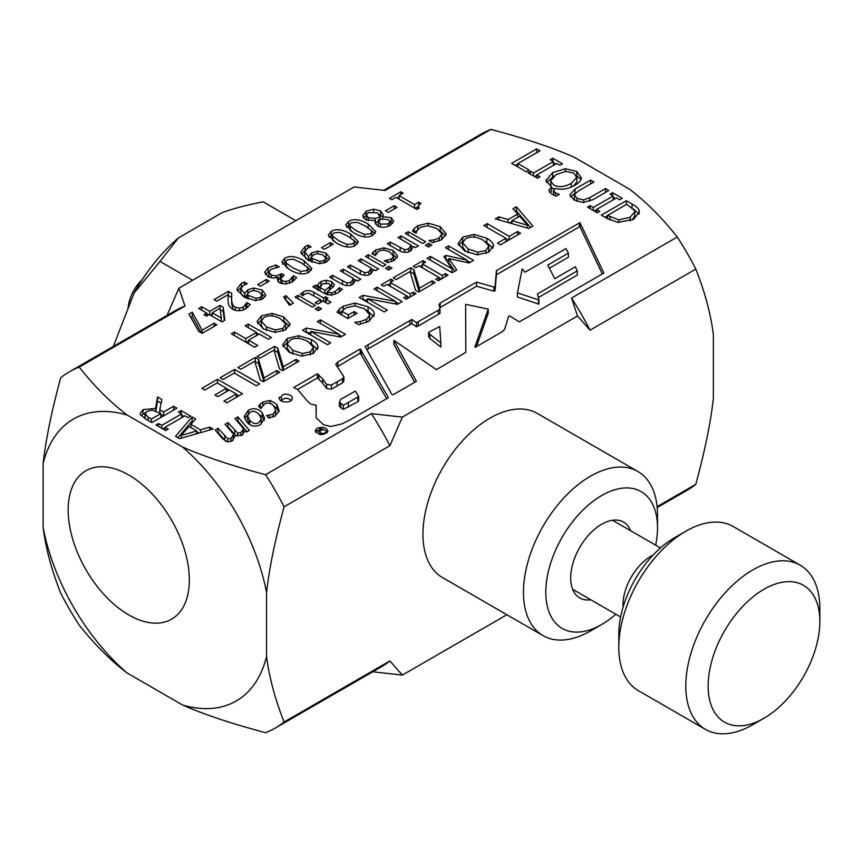 <?xml version="1.0" encoding="UTF-8"?>
<svg xmlns="http://www.w3.org/2000/svg" width="863" height="863" viewBox="0 0 863 863"><rect width="100%" height="100%" fill="white"/><g stroke="black" fill="none" stroke-linecap="round" stroke-linejoin="round"><path stroke-width="1.29" d="M634.445 210.41L626.808 204.261L607.541 215.383L618.652 219.871L630.13 217.282L634.736 211.813L634.445 210.41M127.023 672.935C110.442 660.324 94.488 644.359 79.159 625.039A205.739 118.781 -120 0 1 60.69 593.064C51.629 570.13 45.782 548.329 43.15 527.66A162.773 93.981 -120 0 0 127.023 672.935L182.643 705.049A162.773 93.981 -120 0 0 266.548 656.506C269.17 677.207 275.017 699.041 284.089 722.007L389.871 660.929L402.363 675.082L506.872 614.747M657.099 506.646L695.815 484.294C704.888 450.853 710.734 422.266 713.356 398.544L713.356 334.585C710.734 313.884 704.888 292.05 695.815 269.094L590.033 330.162L577.53 315.987L571.511 298.069L677.282 237.001C661.932 217.659 645.956 201.672 629.332 189.062L573.949 157.077C552.093 147.487 524.413 138.253 490.907 129.396A205.739 118.781 -120 0 0 481.23 134.024L383.765 190.292M402.385 417.109L389.871 445.729L284.089 506.797C275.017 540.238 269.17 568.825 266.548 592.547A162.773 93.981 -120 0 0 182.525 447.012C204.391 456.613 232.061 465.837 265.567 474.704L371.338 413.636L402.385 417.109L577.53 315.987M266.548 656.506L266.548 592.547M182.525 447.012L127.141 415.038A162.773 93.981 -120 0 0 43.15 463.431L43.15 527.66M43.15 463.431C45.782 439.731 51.629 411.176 60.69 377.778A205.739 118.781 -120 0 1 69.504 371.726A205.739 118.781 -120 0 1 79.191 367.099C94.542 386.441 110.529 402.417 127.141 415.038M167.001 315.437L178.954 288.145L184.962 306.031L79.191 367.099M490.907 129.396L385.135 190.464L354.143 186.991L178.954 288.145M128.76 614.909A85.685 49.471 60 0 1 72.783 539.407A85.685 49.471 60 0 1 85.912 470.756A85.685 49.471 60 0 1 171.597 520.216A85.685 49.471 60 0 1 171.597 619.159A85.685 49.471 60 0 1 128.76 614.909M402.363 675.082L372.74 671.792M182.643 705.049C204.488 714.629 232.136 723.841 265.599 732.687A205.739 118.781 -120 0 0 275.243 728.081L381.025 667.002A205.739 118.781 -120 0 0 389.871 660.929M695.815 269.094A205.739 118.781 -120 0 0 677.282 237.001M657.185 507.563L686.97 490.367A205.739 118.781 -120 0 0 695.815 484.294M590.033 330.162A205.739 118.781 -120 0 0 571.511 298.069M275.243 728.081A205.739 118.781 -120 0 0 284.089 722.007M284.089 506.797A205.739 118.781 -120 0 0 265.567 474.704M389.871 445.729A205.739 118.781 -120 0 0 371.338 413.636M184.962 306.031A205.739 118.781 -120 0 0 175.286 310.658L69.504 371.726M576.84 181.931L576.84 177.8L573.906 173.107L565.75 171.403L556.117 174.596L550.562 180.885L553.55 184.865C558.49 187.595 564.413 187.098 571.306 183.366L576.926 177.055L576.84 181.931L573.539 186.041M256.009 298.318L260.238 297.401L261.953 295.146L259.094 291.888L253.463 290.464L249.698 291.705L246.818 294.844L256.009 298.318L256.009 300.648M292.589 267.703L300.529 271.306L306.354 270.734L307.929 268.738L307.368 267.325L301.101 262.762L293.301 259.18L287.314 259.741L285.761 261.716L286.333 263.139L292.589 267.703M319.903 261.424L324.143 260.507L325.858 258.253L322.999 254.995L317.368 253.571L313.603 254.812L310.723 257.951L319.903 261.424L319.903 263.754M378.123 220.097L380.454 224.121L388.07 223.949L389.925 221.608L388.458 219.72L382.848 219.04L378.123 220.097L378.318 226.354M379.968 219.623L379.968 217.249L377.649 212.848L368.328 212.622L366.365 215.124L368.393 217.649L375.114 218.382L379.968 217.249L380.151 216.214L380.151 220.345M145.016 418.469L144.919 413.776L148.145 417.131L151.446 419.04L160.852 413.604L152.115 410.054L146.764 411.511L145.016 414.348L145.124 418.706M258.846 422.59L261.295 419.008L259.202 414.661C256.214 411.273 253.15 410.475 250.011 412.244L247.605 415.804L249.687 420.152C252.719 423.582 255.772 424.402 258.846 422.59M477.789 252.201L485.912 250.507L488.879 245.804L483.356 240.248C476.462 236.527 470.551 236.041 465.599 238.781L462.611 242.74L468.178 249.019L477.789 252.201L477.789 254.876M488.523 252.32L488.879 245.804M319.569 428.501L322.331 430.033L315.696 430.756L320.324 431.327L319.59 432.255C321.867 434.111 324.305 433.862 326.894 431.511C324.197 429.645 321.748 428.641 319.569 428.501M358.674 396.559L355.34 391.079L340.766 399.299L339.364 402.158L343.355 405.276L358.674 396.559L358.674 400.691L357.875 401.662L343.355 409.396L339.364 406.29L339.364 402.158M524.995 272.223L522.147 268.943L517.455 292.881L538.911 300.033L537.466 293.949L577.293 270.885L575.308 266.786L554.758 278.652L547.735 265.146L568.404 253.107L565.988 248.576L524.995 272.223M440.885 342.956L439.688 326.548L428.609 332.352L429.86 334.326L440.885 342.956L440.885 347.088L429.86 338.458L428.609 336.484L428.609 332.352M527.541 225.254L519.612 216.235L511.888 220.691L527.541 225.254L527.541 228.091M302.33 353.506L310.464 351.802L313.42 347.099L307.908 341.554C301.014 337.821 295.092 337.336 290.151 340.076L287.163 344.035L292.719 350.313L302.33 353.506L302.33 356.171M313.075 353.614L313.42 347.099M181.068 435.535L196.699 430.95L188.975 426.495L181.068 435.535L181.068 438.221M324.909 290.346L329.429 286.904L330.259 285.135L328.954 283.528L322.611 283.69L320.076 287.552L324.909 290.346L324.909 293.733M275.373 329.914L282.924 328.339L285.675 323.97L280.551 318.825C274.154 315.362 268.652 314.909 264.056 317.455L261.284 321.133L266.451 326.958L275.373 329.914L275.373 332.395M285.545 329.914L285.675 323.97M356.495 230.809L364.434 234.412L370.249 233.841L371.834 231.845L371.273 230.421L365.006 225.869L357.206 222.287L351.219 222.848L349.655 224.822L350.238 226.246L356.495 230.809M339.051 240.874L347.002 244.477L352.816 243.905L354.402 241.92L353.841 240.497L347.562 235.933L339.774 232.352L333.787 232.913L332.223 234.887L332.805 236.311L339.051 240.874M221.306 318.026L220.043 308.274L212.233 312.794L221.306 318.026L221.306 321.489M639.03 210.292L639.343 212.05L633.55 219.299L617.962 222.406L607.099 218.447L601.338 215.124L626.355 200.68L632.05 203.97C636.409 206.527 638.728 208.63 639.03 210.292L639.03 213.808M569.807 194.855L575.038 189.073L590.648 180.065L593.971 181.985L578.361 190.993L574.391 194.531L576.98 198.393L583.69 199.903L589.742 197.659L605.427 188.598L608.76 190.518L593.14 199.526L583.129 202.546L574.143 200.033L569.807 194.811M574.391 194.531L574.467 200.216M553.463 190.572L555.33 192.827L559.267 194.412L556.236 196.16L551.878 194.175L548.868 190.399L551.457 186.937L545.988 180.443L552.654 172.589L565.308 168.749L576.764 171.435L581.425 178.058C581.144 180.475 578.922 182.902 574.769 185.362C568.005 189.083 561.543 190.087 555.373 188.371L553.463 190.572L553.463 195.016M529.095 169.989L526.128 171.705L511.63 163.334L536.657 148.889L539.979 150.809L517.919 163.549L529.095 169.989M216.732 301.187L214.035 299.634L228.361 291.36L231.662 293.269L231.64 299.731C231.802 303.636 233.032 306.117 235.329 307.174L239.396 308.188L243.183 307.099L246.894 302.622L250.205 304.542L245.653 308.781C241.004 311.273 236.559 311.37 232.341 309.094L228.889 305.718L228.026 301.629L228.134 294.607L216.732 301.187M265.772 294.995L262.762 298.878L255.513 300.648L244.391 297.142L237.196 290.033L237.034 288.825L241.338 283.355L244.294 282.018L247.293 283.744L243.614 285.146L240.82 288.727L244.596 293.539L247.81 289.806L253.668 288.015L262.125 289.99L265.782 294.812M264.607 272.352L268.188 267.81L275.966 264.973L279.256 266.872L271.068 269.256L268.846 272.039L271.176 274.866L275.944 276.009L281.597 273.7L284.175 275.189L280.68 278.717L282.309 280.766L286.052 281.521L289.59 280.302L293.377 275.761L296.678 277.67L292.039 281.996L285.826 284.056L279.461 282.773L277.336 279.731L278.339 277.163L273.7 278.102L267.789 276.559L264.607 272.255M268.846 275.923L268.846 271.921L269.202 277.26M308.932 272.223C303.927 275.124 297.422 274.229 289.429 269.526L281.813 261.964L284.736 258.253C289.731 255.319 296.236 256.214 304.261 260.939L311.888 268.49L308.932 272.223M329.677 258.102L326.667 261.985L319.418 263.754L308.285 260.248L301.101 253.129L300.939 251.931L305.243 246.462L308.199 245.124L311.187 246.85L307.519 248.253L304.715 251.834L308.501 256.645L311.716 252.913L317.573 251.122L326.031 253.086L329.688 257.918M365.491 219.677L362.654 215.772L366.052 211.262L373.625 209.191L380.572 210.906L383.237 214.607L382.719 216.689L391.23 217.703L393.636 221.036L390.346 225.286C385.664 227.713 381.37 227.918 377.444 225.901L375.017 222.395L375.416 220.648L365.491 219.677M391.845 199.72L389.472 198.35L400.81 191.802L403.183 193.172L398.965 195.61L414.542 204.596L418.749 202.169L420.885 203.388L417.951 206.257L419.321 208.037L416.905 209.429L395.977 197.336L391.845 199.72M293.388 303.129L289.493 305.373L283.636 296.948L285.923 295.631L293.388 303.129M312.471 307.109L295.027 297.045L297.972 295.351L315.405 305.416L312.471 307.109M340.928 283.614L329.623 277.077L332.557 275.383L346.958 283.042L350.993 282.223L353.399 278.393L340.367 270.874L343.301 269.18L360.745 279.245L357.8 280.939L355.869 279.817L352.999 284.272C349.418 286.279 345.394 286.052 340.928 283.614M388.609 270.022L385.556 268.264L388.889 266.343L391.942 268.102L388.609 270.022M397.573 256.246L394.067 260.453L387.584 262.654L384.294 260.755L391.565 258.943L393.55 256.289L390.022 252.233C385.696 249.849 381.845 249.569 378.458 251.381L375.373 255.599L372.072 253.7L373.431 251.845L375.837 249.936L383.959 247.843L393.053 250.475L397.584 255.977M428.469 247.012L425.416 245.254L428.749 243.323L431.802 245.092L428.469 247.012M414.283 228.501L417.757 225.718L428.275 223.161L440.162 226.656L446.128 233.895L441.759 239.644L432.622 242.654L428.9 240.497L433.701 239.968L439.138 238.112L441.888 233.765L436.937 228.512L427.768 225.696L420.389 227.282L417.034 230.54L416.203 233.172L412.514 231.047L414.283 228.501L414.283 232.061M441.64 239.709L441.888 233.765M155.567 408.415L157.551 396.991L161.866 399.483L159.817 409.796L163.636 411.996L173.592 406.257L176.915 408.177L151.888 422.622L145.448 418.9L140.399 414.456L140.184 413.345L143.031 409.655L155.567 408.415L155.567 410.756M215.178 430.011L218.123 428.318L227.778 438.803L231.036 438.339L233.69 434.305L225.07 424.305L228.005 422.611L237.659 433.097L240.917 432.633L243.549 428.674L234.952 418.598L237.886 416.905L249.396 430.389L246.451 432.083L245.189 430.594L242.007 435.222L235.48 435.513L232.125 440.928L227.498 441.878L222.773 438.889L215.178 430.011M260.497 424.542C255.47 427.282 250.863 426.398 246.656 421.899L244.197 416.376L248.361 410.292C253.517 407.573 258.145 408.447 262.233 412.913L264.65 418.404L260.497 424.542M201.845 388.339L217.498 379.299L242.514 393.744L226.861 402.784L223.905 401.079L236.235 393.96L229.375 390L217.886 396.635L214.919 394.93L226.419 388.296L217.131 382.935L204.801 390.054L201.845 388.339M240.853 369.235L237.897 367.53L255.372 357.433L258.479 359.224L264.056 377.897L276.829 370.518L279.785 372.233L263.258 381.77L260.259 380.044L254.725 361.23L240.853 369.235M327.541 344.661L302.514 330.216L306.246 328.059L338.889 334.132L317.314 321.672L320.421 319.882L345.437 334.326L340.712 337.055L310.831 331.435L330.637 342.87L327.541 344.661M384.229 311.931L359.213 297.487L362.935 295.329L395.588 301.392L374.013 288.943L377.109 287.152L402.136 301.597L397.411 304.326L367.519 298.706L387.336 310.141L384.229 311.931M396.193 279.547L393.237 277.843L410.712 267.757L413.809 269.547L419.386 288.21L432.158 280.842L435.125 282.546L418.598 292.093L415.599 290.356L410.065 271.543L396.193 279.547M452.115 272.74L427.099 258.296L430.421 256.376L451.975 268.814L443.841 256.581L445.869 255.416L467.002 260.141L445.448 247.703L448.544 245.912L473.571 260.356L469.03 262.978L448.846 258.544L456.743 270.065L452.115 272.74M488.814 252.158L477.358 254.865L464.704 251.025L458.08 243.733L462.741 237.109L474.219 234.412L486.829 238.253C490.95 240.68 493.172 243.118 493.474 245.556L488.814 252.158M316.991 428.361C322.6 426.527 326.246 427.444 327.951 431.101C323.701 435.772 319.45 435.696 315.189 430.896L316.991 428.361M330.917 426.484L323.603 424.801L316.149 417.8L316.149 405.243L310.799 404.089L307.39 401.144L297.767 389.612L293.69 387.552L317.39 373.841L322.654 378.9L326.624 384.434L331.414 385.027L342.514 378.771L343.906 376.797L335.75 364.359L337.908 361.899L360.227 349.008L388.426 397.67L349.45 420.173L341.845 423.927L330.917 426.484M281.435 396.926C281.921 391.996 293.193 394.52 292.298 398.264C292.438 403.496 278.458 403.301 279.116 397.325L281.435 396.926L281.435 400.928M416.398 381.295L393.01 394.79L391.791 394.326L365.103 346.527L411.802 319.504L416.484 322.643L438.501 310.162L440.011 309.213L439.084 304.563L440.184 303.075L476.527 282.093L493.895 287.045L495.082 286.592L496.408 270.626L579.979 222.654L603.841 273.075L519.299 321.888L509.634 315.88L508.598 316.343L504.618 329.375L501.932 331.91L475.632 347.099L474.833 347.131L488.242 309.094L465.632 304.337L465.826 352.352L436.419 369.666L393.884 340.324L416.398 381.295M512.967 208.717L516.333 206.775L532.913 226.084L528.825 228.458L495.362 218.878L498.868 216.85L508.134 219.58L517.692 214.067L512.967 208.717M483.83 225.534L487.153 223.614L509.213 236.354L517.606 231.511L520.572 233.215L500.454 244.833L497.498 243.118L505.891 238.274L483.83 225.534M415.858 267.724L413.301 266.257L422.999 260.658L425.556 262.136L422.374 263.97L442.277 275.47L445.459 273.625L448.016 275.103L438.328 280.702L435.772 279.224L438.954 277.39L419.04 265.89L415.858 267.724M383.787 286.246L381.23 284.768L390.917 279.181L393.474 280.648L390.292 282.492L410.205 293.981L413.388 292.147L415.944 293.625L406.246 299.224L403.69 297.746L406.883 295.901L386.969 284.412L383.787 286.246M339.278 309.278L343.172 306.182L355.071 303.086L368.091 306.829C372.093 309.191 374.175 311.651 374.315 314.218L369.105 321.176L358.76 324.671L354.747 322.352L360.303 321.575L366.613 319.299L369.785 315.027L364.725 308.889L354.844 305.836L346.171 307.778L341.834 311.219L348.296 314.952L354.1 311.608L357.023 313.291L347.94 318.533L337.002 312.223L339.278 309.278L339.278 313.398L341.931 311.079M313.366 353.452L301.91 356.16L289.256 352.32L282.622 345.027L287.293 338.404L298.76 335.707L311.381 339.547C315.502 341.975 317.713 344.413 318.026 346.85L313.366 353.452M260.097 358.123L257.142 356.419L274.617 346.322L277.713 348.113L283.291 366.786L296.063 359.418L299.03 361.122L282.503 370.659L279.504 368.933L273.97 350.119L260.097 358.123M223.075 379.504L220.108 377.789L234.607 369.418L259.634 383.873L256.311 385.793L234.251 373.053L223.075 379.504M260.216 404.078L262.794 402.061L270.141 400.41L276.904 404.402L279.116 410.939L274.833 416.16L268.781 418.102L266.624 415.556L273.193 414.154L275.728 410.27L273.873 406.149C270.993 402.935 267.875 402.234 264.531 404.013L260.723 408.652L258.544 406.106L260.216 404.078L260.216 408.059M209.72 427.109L213.085 429.062L179.633 438.631L175.534 436.268L192.125 416.958L195.631 418.976L190.906 424.326L200.453 429.839L209.72 427.109L209.72 430.022M178.479 412.029L181.025 410.551L190.723 416.149L188.166 417.616L184.984 415.783L165.07 427.282L168.253 429.116L165.696 430.594L156.009 424.995L158.565 423.517L161.748 425.362L181.662 413.862L178.479 412.029M422.719 243.452L405.286 233.388L408.221 231.694L425.664 241.759L422.719 243.452M398.609 250.313L387.293 243.787L390.227 242.082L404.628 249.752L408.663 248.922L411.068 245.103L398.037 237.573L400.971 235.879L418.415 245.944L415.47 247.638L413.539 246.527L410.669 250.982C407.088 252.978 403.064 252.762 398.609 250.313M382.859 266.473L365.427 256.408L368.361 254.704L385.804 264.768L382.859 266.473M358.749 273.323L347.433 266.796L350.367 265.103L364.769 272.762L368.803 271.942L371.209 268.113L358.177 260.594L361.122 258.889L378.555 268.954L375.61 270.658L373.679 269.536L370.81 273.992C367.228 275.998 363.204 275.772 358.749 273.323M315.782 285.07L317.627 286.138L318.264 284.046L320.96 281.511L326.246 280.238L331.78 281.651L334.294 284.747L333.701 286.44L327.25 291.683L327.811 292.018L331.629 292.848L335.265 291.424L339.386 287.681L342.384 289.407L337.843 292.935L331.295 295.222L324.758 293.647L312.838 286.764L315.782 285.07L315.782 288.458M300.346 294.154L303.107 291.996C306.322 290.054 309.914 290.162 313.873 292.341L323.539 297.918L325.513 296.775L327.94 298.177L325.966 299.321L330.971 302.212L328.037 303.905L323.032 301.014L317.627 304.132L315.2 302.73L320.605 299.612L308.49 293.096L304.93 293.895L302.978 295.675L300.346 294.154M318.21 310.669L315.157 308.911L318.49 306.98L321.543 308.738L318.21 310.669M285.621 329.871L274.984 332.384L263.226 328.825L257.045 321.543L261.403 315.901L272.061 313.398L283.776 316.958L289.946 323.744L285.621 329.871M254.585 347.228L231.36 333.808L234.445 332.028L245.815 338.598L256.505 332.417L245.135 325.858L248.22 324.067L271.457 337.487L268.371 339.267L259.256 334.003L248.566 340.184L257.681 345.437L254.585 347.228M388.274 212.417L385.448 210.788L394.24 205.707L397.066 207.336L388.274 212.417M372.838 235.329C367.821 238.231 361.327 237.336 353.323 232.632L345.718 225.07L348.641 221.359C353.625 218.425 360.141 219.321 368.167 224.046L375.783 231.597L372.838 235.329M355.394 245.394C350.389 248.296 343.884 247.401 335.89 242.697L328.274 235.135L331.209 231.424C336.192 228.49 342.697 229.385 350.734 234.11L358.35 241.662L355.394 245.394M324.369 249.31L321.543 247.681L330.335 242.6L333.161 244.229L324.369 249.31M260.464 286.203L257.638 284.574L266.44 279.493L269.256 281.122L260.464 286.203M206.473 316.117L203.959 314.671L206.732 313.075L198.749 308.469L201.748 306.732L209.731 311.349L219.989 305.416L223.258 307.314L224.844 320.227L221.985 321.877L209.234 314.52L206.473 316.117M202.136 333.334L198.652 331.327L188.954 314.121L192.276 312.201L202.158 330.173L214.153 323.247L216.883 324.822L202.136 333.334L202.158 330.173M540.022 176.775L537.466 178.253L527.778 172.654L530.324 171.176L533.507 173.01L553.42 161.521L550.238 159.677L552.795 158.209L562.482 163.797L559.936 165.275L556.743 163.441L536.84 174.93L540.022 176.775M599.774 211.273L597.218 212.751L587.53 207.152L590.087 205.674L593.269 207.508L613.172 196.02L609.99 194.175L612.547 192.708L622.245 198.296L619.688 199.774L616.506 197.94L596.592 209.429L599.774 211.273M613.172 197.196L615.481 198.522M594.283 211.057L596.592 209.72M590.087 205.674L590.087 208.63M593.269 207.508L593.269 210.464M613.172 196.02L613.172 199.86M612.547 192.708L612.547 195.653M596.592 209.429L596.592 212.384M553.42 162.697L555.729 164.024M534.531 176.548L536.84 175.221M530.324 171.176L530.324 174.132M533.507 173.01L533.507 175.966M553.42 161.521L553.42 165.362M552.795 158.209L552.795 161.154M536.84 174.93L536.84 177.886M190.712 317.228L192.276 316.333L201.392 332.902M192.276 312.201L192.276 316.333M214.153 323.247L214.153 326.397M220.227 309.688L223.258 311.435L224.369 320.497M210.302 315.135L212.233 314.024M206.732 313.744L208.652 314.855M206.732 313.075L206.732 315.966M201.748 306.732L201.748 310.195M209.731 311.349L209.731 314.801M219.989 305.416L219.989 308.307M223.258 307.314L223.258 311.435M212.233 312.794L212.233 316.246M266.44 279.493L266.44 282.751M330.335 242.6L330.335 245.858M329.04 237.282L332.223 235.027M353.15 239.731L357.584 243.646M332.223 234.887L332.223 239.008L333.582 241.273M346.473 227.217L349.655 224.952M370.583 229.666L375.017 233.582M349.655 224.822L349.655 228.943L351.014 231.208M394.24 205.707L394.24 208.965M256.505 332.978L258.771 334.283M246.3 342.438L248.566 341.133M234.445 332.028L234.445 335.588M245.815 338.598L245.815 342.158M256.505 332.417L256.505 335.588M248.22 324.067L248.22 327.638M248.566 340.184L248.566 343.744M283.7 321.047L289.45 326.311M257.552 323.614L261.521 319.957M261.284 321.133L261.284 325.265L263.258 328.835M289.946 323.744L289.946 324.715M318.49 306.98L318.49 310.507M324.175 301.672L325.966 301.165M320.605 300.346L322.395 301.381M323.539 297.918L323.539 301.306M325.513 296.775L325.513 300.907M325.966 299.321L325.966 302.708M320.605 299.612L320.605 302.417M317.627 290.259L318.264 288.177L320.96 285.642M330.259 285.081L333.345 286.937M325.513 294.046L327.25 292.837M330.205 289.677L330.259 285.135M318.264 284.046L318.264 288.177M317.627 286.138L317.627 289.526M326.246 280.238L326.246 282.708M327.25 291.683L327.25 294.758M339.224 287.778L339.224 291.899M339.386 287.681L339.386 291.802M320.076 287.552L320.076 290.939M371.209 268.846L373.582 270.216M370.648 274.089L371.209 268.113M350.367 265.103L350.367 268.49M361.122 258.889L361.122 262.287M368.361 254.704L368.361 258.102M411.068 245.836L413.442 247.206M410.508 251.068L411.068 245.103M390.227 242.082L390.227 245.48M400.971 235.879L400.971 239.267M408.221 231.694L408.221 235.081M181.662 415.038L183.959 416.376M162.762 428.9L165.07 427.563M181.025 410.551L181.025 413.496M165.07 427.282L165.07 430.227M158.565 423.517L158.565 426.473M161.748 425.362L161.748 428.307M181.662 413.862L181.662 417.703M196.699 431.802L198.954 433.107M177.907 437.638L192.125 421.079L193.215 421.716M192.125 416.958L192.125 421.079M190.906 424.326L190.906 427.606M200.453 429.839L200.453 432.676M196.699 430.95L196.699 433.744M260.281 408.134L261.586 406.969M275.491 415.75L275.728 410.27M273.366 405.588L276.904 408.523L278.878 411.834M234.607 369.418L234.607 373.258M274.143 350.723L277.713 352.244L283.118 370.313M274.617 346.322L274.617 350.454M277.713 348.113L277.713 352.244M283.291 366.786L283.291 370.205M296.063 359.418L296.063 362.827M310.13 342.989L317.562 349.461M283.064 346.559L287.638 342.331M287.163 344.035L287.163 348.167L290.475 352.989M318.026 346.85L318.026 347.897M369.213 321.112L369.785 315.027M366.764 310.227L373.873 316.538M360.303 321.575L360.303 324.359M341.834 311.219L341.834 315.006M348.296 314.952L348.296 318.328M354.1 311.608L354.1 314.973M387.983 284.995L390.292 283.668M406.883 296.192L409.181 297.53M390.917 279.181L390.917 282.125M390.292 282.492L390.292 286.333M410.205 293.981L410.205 296.937M413.388 292.147L413.388 295.103M406.883 295.901L406.883 298.857M420.065 266.484L422.374 265.146M438.954 277.67L441.263 279.008M422.999 260.658L422.999 263.603M422.374 263.97L422.374 267.81M442.277 275.47L442.277 278.415M445.459 273.625L445.459 276.581M438.954 277.39L438.954 280.335M505.891 238.566L508.598 240.13M487.153 223.614L487.153 227.454M509.213 236.354L509.213 239.774M517.606 231.511L517.606 234.93M505.891 238.274L505.891 241.694M515.384 211.446L516.333 210.896L530.551 227.454M509.494 222.924L511.888 221.543M516.333 206.775L516.333 210.896M498.868 216.85L498.868 219.882M508.134 219.58L508.134 222.535M517.692 214.067L517.692 217.347M511.888 220.691L511.888 223.603M393.884 340.324L393.884 344.456L414.672 382.287M465.632 304.337L465.815 352.374M476.473 346.613L488.242 313.226L488.242 309.094M439.742 307.811L476.527 286.225L493.895 291.165L495.082 290.712L496.408 274.747L579.386 226.829L579.979 226.786L602.298 273.959M366.818 349.601L411.802 323.636L416.484 326.775L418.275 325.966L440.011 313.334L440.011 309.213M549.343 268.242L568.404 257.228L568.404 253.107M538.329 297.584L577.271 275.103L577.293 270.885M517.412 292.471L517.455 297.012L538.911 304.164L538.911 300.033M368.123 344.682L368.123 348.814M409.828 320.605L409.828 324.725M411.802 319.504L411.802 323.636M416.484 322.643L416.484 326.775M418.275 321.834L418.275 325.966M438.501 310.162L438.501 314.283M440.184 303.075L440.184 307.206M476.527 282.093L476.527 286.225M493.895 287.045L493.895 291.165M495.082 286.592L495.082 290.712M496.408 270.626L496.408 274.747M496.495 270.561L496.495 274.682M579.386 222.708L579.386 226.829M579.979 222.654L579.979 226.786M429.86 334.326L429.86 338.458M577.271 270.971L577.271 275.103M538.555 299.979L538.555 304.11M517.455 292.881L517.455 297.012M281.467 400.95C283.873 397.616 287.163 397.39 291.327 400.303M337.304 366.721L360.227 353.14L386.667 398.684M297.508 389.45L317.39 377.972L322.654 383.032L326.624 388.566L331.414 389.159L342.514 382.902L343.906 380.928L343.906 376.797M315.977 410.443L316.149 405.243M294.488 387.066L294.488 387.875M317.39 373.841L317.39 377.972M318.825 374.628L318.825 378.76M322.654 378.9L322.654 383.032M326.624 384.434L326.624 388.566M331.414 385.027L331.414 389.159M337.131 381.888L337.131 386.009M342.514 378.771L342.514 382.902M337.908 361.899L337.908 366.031M360.227 349.008L360.227 353.14M361.468 350.162L361.468 354.294M357.875 397.541L357.875 401.662M348.372 403.032L348.372 407.163M343.355 405.276L343.355 409.396M340.82 403.895L340.82 408.026M485.578 241.694L493.021 248.166M458.512 245.265L463.086 241.036M462.611 242.74L462.611 246.872L465.923 251.694M493.474 245.556L493.474 246.602M448.846 258.544L448.846 262.665L454.715 271.241M467.002 260.691L469.99 262.417M445.869 255.416L445.869 259.536L448.846 260.205M430.421 256.376L430.421 260.216M451.975 268.814L451.975 272.654M467.002 260.141L467.002 262.525M448.544 245.912L448.544 249.493M410.238 272.147L413.809 273.668L419.213 291.737M410.712 267.757L410.712 271.877M413.809 269.547L413.809 273.668M419.386 288.21L419.386 291.629M432.158 280.842L432.158 284.261M362.784 299.547L367.519 300.313M395.588 301.942L398.555 303.657M362.935 295.329L362.935 299.461M395.588 301.392L395.588 303.981M377.109 287.152L377.109 290.734M367.519 298.706L367.519 302.287M306.095 332.277L310.831 333.042M338.889 334.671L341.867 336.387M306.246 328.059L306.246 332.19M338.889 334.132L338.889 336.71M320.421 319.882L320.421 323.463M310.831 331.435L310.831 335.017M254.898 361.834L258.479 363.355L263.873 381.424M255.372 357.433L255.372 361.565M258.479 359.224L258.479 363.355M264.056 377.897L264.056 381.317M276.829 370.518L276.829 373.938M226.419 388.577L229.127 390.152M236.235 394.251L238.943 395.815M217.498 379.299L217.498 383.14M236.235 393.96L236.235 397.379M226.419 388.296L226.419 391.716M244.563 418.469L247.757 414.79M258.717 414.121L262.233 417.034L264.294 420.443M261.144 424.143L261.295 419.008M247.605 415.804L247.605 419.925L250.227 424.866M217.541 432.773L218.123 432.439L225.75 441.327M237.314 421.36L237.886 421.025L247.034 431.748M242.783 434.704L243.549 428.674M227.422 427.066L228.005 426.732L235.588 435.567M232.913 440.4L233.69 434.305M218.123 428.318L218.123 432.439M227.778 438.803L227.778 441.921M228.005 422.611L228.005 426.732M237.659 433.097L237.659 436.225M237.886 416.905L237.886 421.025M155.858 410.874L157.551 401.122L161.133 403.194M140.917 415.459L145.286 412.741M160.852 414.52L163.387 415.988M157.551 396.991L157.551 401.122M159.817 409.796L159.817 413.01M163.636 411.996L163.636 415.837M173.592 406.257L173.592 410.098M160.852 413.604L160.852 417.444M151.446 419.04L151.446 422.363M414.283 232.622L417.757 229.838M439.914 230.637L445.653 235.923M428.749 243.323L428.749 246.85M374.402 255.038L375.923 254.013M393.517 260.755L393.55 256.289M392.859 254.499L396.915 257.972M387.757 260.248L387.757 262.622M373.431 251.845L373.431 254.477M388.889 266.343L388.889 269.86M353.399 279.127L355.772 280.497M352.838 284.369L353.399 278.393M332.557 275.383L332.557 278.771M343.301 269.18L343.301 272.568M297.972 295.351L297.972 298.738M285.685 299.893L290.777 304.628M285.923 295.631L285.923 299.763M397.174 198.026L398.965 197.001M415.114 208.393L417.951 206.753M400.81 191.802L400.81 194.542M398.965 195.61L398.965 199.062M414.542 204.596L414.542 208.059M418.749 202.169L418.749 204.887M363.301 217.789L366.365 215.211M389.86 221.176L392.892 223.172M379.612 214.542L382.622 216.84M375.502 222.438L378.016 221.856M366.365 215.124L366.656 220.259M382.622 216.635L382.622 219.083M382.719 216.689L382.719 219.062M375.502 220.701L375.502 224.056M375.114 218.382L375.114 220.701M325.297 256.818L329.019 259.882M308.501 260.777L311.716 257.045M304.715 251.834L304.715 255.955L306.171 258.911M301.435 254.046L304.93 250.766M325.858 262.417L325.858 258.253M308.199 245.124L308.199 247.897M308.501 256.645L308.501 260.367M317.573 251.122L317.573 253.56M310.723 257.951L310.723 261.532M282.579 264.11L285.761 261.856M306.678 266.559L311.122 270.475M285.761 261.716L285.761 265.836L287.109 268.102M280.68 278.717L280.799 283.42M278.566 279.439L280.723 278.328M265.297 274.369L268.878 271.554M278.188 281.802L278.566 277.303M292.19 282.082L293.193 280L294.272 280.41M292.19 277.951L292.19 281.91M293.193 275.88L293.193 280M293.377 275.761L293.377 279.892M275.966 264.973L275.966 267.508M281.597 273.7L281.597 276.926M261.392 293.711L265.114 296.775M244.596 297.67L247.81 293.938M240.82 288.727L240.82 292.848L242.276 295.804M237.53 290.939L241.036 287.659M261.953 299.31L261.953 295.146M244.294 282.018L244.294 284.79M244.596 293.539L244.596 297.26M253.668 288.015L253.668 290.453M246.818 294.844L246.818 298.425M228.134 295.621L231.532 297.325M228.005 301.327L228.134 294.607M245.739 308.9L246.721 306.85L247.778 307.26M231.532 297.12L231.64 303.862L233.28 309.59M228.361 291.36L228.361 295.491M245.739 304.768L245.739 308.727M246.721 302.719L246.721 306.85M246.894 302.622L246.894 306.753M515.211 165.394L517.919 163.83M536.657 148.889L536.657 152.729M517.919 163.549L517.919 166.958M553.463 190.874L553.453 194.855M576.452 175.383L580.972 179.601M546.462 182.481L553.873 176.052M549.731 192.492L551.457 191.057L551.457 186.937M551.457 187.325L554.197 189.342M550.562 180.885L551.004 186.667M565.308 168.749L565.308 171.435M570.443 196.904L575.556 192.902M590.648 180.065L590.648 183.905M605.427 188.598L605.427 192.438M633.593 209.019L638.911 214.121M604.909 217.185L607.541 215.664M632.191 220.033L634.736 215.944L634.736 211.813M626.355 200.68L626.355 204.52M618.652 219.871L618.652 222.471M607.541 215.383L607.541 218.706M630.648 530.734A43.786 25.286 120 0 0 601.651 524.262A43.786 25.286 120 0 0 570.799 574.898A43.786 25.286 120 0 0 570.691 577.897A43.786 25.286 120 0 0 590.788 599.774M615.826 614.219A78.986 45.599 -60 0 1 601.651 624.51A78.986 45.599 -60 0 1 545.999 586.862A78.986 45.599 -60 0 1 603.949 494.262A78.986 45.599 -60 0 1 657.509 527.778A78.986 45.599 -60 0 1 655.675 545.189M657.509 527.778L657.509 514.877A94.779 54.725 120 0 0 637.876 471.489A94.779 54.725 120 0 0 567.401 494.24A94.779 54.725 120 0 0 523.69 585.783A94.779 54.725 120 0 0 543.097 635.653A94.779 54.725 120 0 0 590.486 630.961L601.651 624.51M543.097 635.653L442.568 577.617A94.779 54.725 -60 0 1 423.161 527.735A94.779 54.725 -60 0 1 466.872 436.203A94.779 54.725 -60 0 1 537.347 413.442L637.876 471.489M685.805 531.22L674.639 537.671A78.986 45.599 120 0 0 618.793 634.402L618.793 647.304A94.779 54.725 -60 0 1 685.805 531.22A94.779 54.725 -60 0 1 733.194 526.516L800.217 565.211A94.779 54.725 120 0 0 705.438 619.936A94.779 54.725 120 0 0 705.438 729.386A94.779 54.725 120 0 0 752.827 724.683L764.003 718.243A78.986 45.599 -60 0 1 708.145 685.999A78.986 45.599 -60 0 1 764.003 589.256A78.986 45.599 -60 0 1 819.85 621.5A78.986 45.599 -60 0 1 818.998 633.194A78.986 45.599 -60 0 1 764.003 718.243M653.194 554.985A39.86 23.01 120 0 0 623.064 607.164M819.85 621.5L819.85 608.609A94.779 54.725 120 0 0 800.217 565.211M705.438 729.386L638.415 690.691A94.779 54.725 -60 0 1 618.793 647.304M160 261.424L134.002 293.183A130.13 75.135 -60 0 1 178.49 237.854L160 261.424L192.622 280.248M295.804 220.68L263.183 201.845C247.498 204.865 233.895 208.415 222.363 212.514L178.49 237.854M113.355 346.408L134.002 293.183M331.209 231.424L331.209 235.556M350.734 234.11L350.734 237.886M332.805 236.311L332.805 240.432M347.002 244.477L347.002 246.937M348.641 221.359L348.641 225.491M368.167 224.046L368.167 227.821M350.238 226.246L350.238 230.367M364.434 234.412L364.434 236.872M261.403 315.901L261.403 320.022M272.061 313.398L272.061 315.923M283.776 316.958L283.776 321.09M266.451 326.958L266.451 330.421M282.924 328.339L282.924 331.144M313.873 292.341L313.873 295.729M303.107 291.996L303.107 295.599M320.96 281.511L320.96 285.081M331.78 281.651L331.78 285.782M327.811 292.018L327.811 294.93M331.629 292.848L331.629 295.189M335.265 291.424L335.265 294.24M329.429 286.904L329.429 290.227M360.303 270.842L360.303 274.132M364.769 272.762L364.769 275.308M368.803 271.942L368.803 274.876M400.162 247.821L400.162 251.122M404.628 249.752L404.628 252.298M408.663 248.922L408.663 251.867M270.141 400.41L270.141 403.431M262.794 402.061L262.794 405.351M276.904 404.402L276.904 408.523M269.655 415.297L269.655 417.962M273.193 414.154L273.193 416.969M287.293 338.404L287.293 342.525M298.76 335.707L298.76 338.425M311.381 339.547L311.381 343.679M292.719 350.313L292.719 354.046M310.464 351.802L310.464 354.822M355.071 303.086L355.071 305.847M343.172 306.182L343.172 309.839M368.091 306.829L368.091 310.96M374.315 314.218L374.315 314.822M366.613 319.299L366.613 322.428M462.741 237.109L462.741 241.23M474.219 234.412L474.219 237.131M486.829 238.253L486.829 242.384M468.178 249.019L468.178 252.751M485.912 250.507L485.912 253.528M248.361 410.292L248.361 413.625M262.233 412.913L262.233 417.034M249.687 420.152L249.687 424.272M224.779 436.117L224.779 440.249M231.036 438.339L231.036 441.457M234.671 430.41L234.671 434.542M240.917 432.633L240.917 435.75M143.031 409.655L143.031 413.787M148.145 417.131L148.145 420.454M428.275 223.161L428.275 225.728M417.757 225.718L417.757 229.45M440.162 226.656L440.162 230.777M446.106 233.431L446.106 234.348M433.701 239.968L433.701 242.449M439.138 238.112L439.138 240.917M383.959 247.843L383.959 250.238M375.837 249.936L375.837 254.067M393.053 250.475L393.053 254.607M391.565 258.943L391.565 261.597M342.492 281.122L342.492 284.412M346.958 283.042L346.958 285.588M350.993 282.223L350.993 285.157M373.625 209.191L373.625 211.608M366.052 211.262L366.052 215.394M380.572 210.906L380.572 215.027M391.23 217.703L391.23 221.834M368.393 217.649L368.393 220.842M380.454 224.121L380.454 227.034M388.07 223.949L388.07 226.365M326.031 253.086L326.031 257.217M305.243 246.462L305.243 250.205M311.716 252.913L311.716 256.343M312.136 258.835L312.136 262.158M324.143 260.507L324.143 263.096M284.736 258.253L284.736 262.384M304.261 260.939L304.261 264.714M286.333 263.139L286.333 267.26M300.529 271.306L300.529 273.765M289.59 280.302L289.59 283.172M268.188 267.81L268.188 271.931M271.176 274.866L271.176 277.864M275.944 276.009L275.944 277.864M280.27 274.466L280.27 278.587M282.309 280.766L282.309 283.873M286.052 281.521L286.052 284.035M262.125 289.99L262.125 294.11M241.338 283.355L241.338 287.099M247.81 289.806L247.81 293.237M248.231 295.729L248.231 299.051M260.238 297.401L260.238 299.99M231.64 299.731L231.64 303.862M235.329 307.174L235.329 310.324M239.396 308.188L239.396 310.702M243.183 307.099L243.183 309.925M546.02 179.86L546.02 181.003M552.654 172.589L552.654 176.721M576.764 171.435L576.764 175.567M555.33 192.827L555.33 195.825M571.306 183.366L571.306 187.088M575.038 189.073L575.038 193.204M576.98 198.393L576.98 201.413M583.69 199.903L583.69 202.546M589.742 197.659L589.742 201.219M632.05 203.97L632.05 207.508M630.13 217.282L630.13 220.917M610.076 216.84L610.076 220.043M354.402 241.92L354.402 246.041M371.834 231.845L371.834 235.977M319.396 428.706L319.396 430.454M319.396 431.155L319.396 432.827M315.696 430.756L315.696 432.352M320.324 433.204L320.324 434.596M319.59 432.255L319.59 434.467M326.894 431.511L326.894 433.118M417.951 208.824L417.951 206.257M389.925 221.608L389.925 225.739M307.929 268.738L307.929 272.87M572.665 589.3L620.616 616.991M612.514 520.27L660.475 547.951M142.395 279.418A47.012 47.012 0 0 0 127.961 308.749"/></g></svg>
